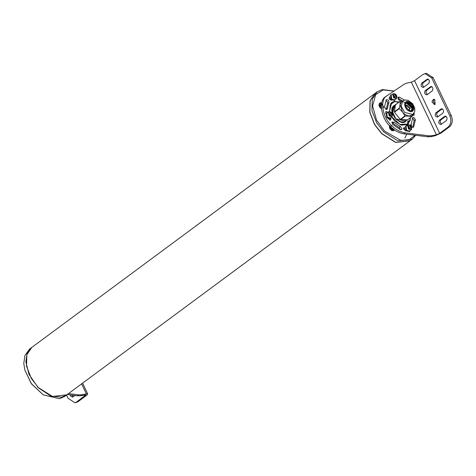 <?xml version="1.0" encoding="UTF-8"?>
<svg xmlns="http://www.w3.org/2000/svg" width="476" height="476" viewBox="0 0 476 476"><rect width="100%" height="100%" fill="white"/><g stroke="black" fill="none" stroke-linecap="round" stroke-linejoin="round"><path stroke-width="0.71" d="M408.878 127.604L409.193 127.907M410.11 128.591L408.896 127.687L408.592 126.283L409.509 125.777L410.723 126.681L411.02 128.092L410.11 128.591M408.622 126.432L409.509 125.777M409.176 127.83L410.723 126.681M411.306 129.746C412.347 127.187 411.383 125.515 408.402 124.742L405.992 126.342L406.653 130.364L409.497 131.078L411.306 129.746L408.462 129.026L407.795 125.009L408.313 124.783M405.255 130.829L404.868 128.77M394.021 96.455L394.336 96.759M395.253 97.443L394.039 96.539L393.735 95.135L394.646 94.629L395.865 95.533L396.163 96.943L395.253 97.443M393.765 95.283L394.646 94.629M394.318 96.676L395.865 95.533M396.448 98.597C397.49 96.039 396.526 94.367 393.545 93.588L391.135 95.194L391.796 99.216L394.64 99.93L396.448 98.597L393.604 97.877L392.938 93.861L393.456 93.629M391.171 100.257L390.51 99.805L390.011 97.622M389.6 114.478L389.915 114.781M390.832 115.466L389.618 114.561L389.314 113.151L390.231 112.651L391.445 113.556L391.748 114.96L390.832 115.466M389.35 113.3L390.231 112.651M389.898 114.698L391.445 113.556M392.028 116.614C393.075 114.056 392.105 112.39 389.13 111.61L386.714 113.217L387.381 117.233L390.225 117.953L392.028 116.614L389.184 115.9L388.523 111.878L389.035 111.652M389.428 127.651L389.677 125.801M394.247 129.823L393.717 130.597L391.528 130.483M394.711 130.15L391.629 130.549L389.701 128.359L389.481 125.593M407.64 123.189L407.813 121.374L408.259 120.928L410.05 120.946L408.61 122.017L408.979 122.213M410.847 124.474L411.08 125.991M409.146 121.618L408.009 124.135M411.222 123.849L411.502 126.616M398.37 99.46L399.769 100.478M390.552 103.601L394.092 101.691L397.359 101.781L394.265 101.763L390.189 104.887L389.66 111.646M391.742 116.828L400.03 124.462L407.968 124.022L407.765 124.385L400.506 124.908M410.389 117.697L410.05 120.946L410.366 117.715M398.007 102.852L397.359 101.781M407.968 124.022L407.795 121.178L410.05 120.69M407.783 123.605L408.438 123.457M391.98 129.097L390.772 127.705M391.141 126.783L390.76 127.741L391.516 128.978L392.646 129.258L393.027 128.294L391.998 129.061M381.49 107.035L380.27 105.678M381.306 107.029L380.253 105.714L380.633 104.756L381.764 105.029L380.735 105.797M412.835 114.353L412.073 116.388L404.939 115.93L402.506 111.991L399.239 108.671L400.084 104.488L402.506 111.991C404.183 114.24 406.379 115.561 409.092 115.948L411.675 115.216L412.71 114.454L404.582 112.401L401.197 106.279L402.69 100.918L401.655 101.68L400.084 104.488L400.215 101.299L402.642 100.948M395.687 104.625L400.423 101.12L395.479 104.803L394.378 111.8L399.114 108.296M399.239 108.671L394.503 112.175L400.203 119.434L404.939 115.93M394.503 112.175L394.378 111.8M412.281 116.215L407.337 119.898L400.203 119.434M404.439 119.785L403.267 120.654L395.746 118.756L392.617 113.098L393.997 108.129L395.08 107.332M405.028 119.809L404.856 121.178L404.053 121.921L404.535 121.773M403.38 122.415L404.053 121.921L400.126 121.892M391.891 111.658L392.248 107.731M392.408 107.612L393.212 106.868L392.73 107.011M393.212 106.868L395.151 106.88M378.92 105.624L379.455 103.494L381.591 103.572M381.401 108.647L381.02 108.457M381.401 108.683L380.27 107.844L378.89 105.505L380.092 102.691L381.722 102.971M384.388 106.63L384.418 107.326M393.908 91.112L383.198 89.91L375.641 94.664L372.601 105.946L376.522 120.053L384.626 131.162L400.721 140.325L409.122 139.813L415.066 135.226M415.703 135.303L412.24 139.194L397.865 140.842L383.799 132.013L376.599 122.677L371.946 110.599L372.232 99.145L377.176 91.814L382.329 89.547L394.003 91.047M377.176 91.814L375.112 93.338L370.173 100.668L369.882 112.122L374.535 124.206L381.734 133.542L395.806 142.366L410.181 140.723L412.24 139.194M408.253 120.928L408.563 122.183M406.766 134.19L404.88 138.01M395.443 99.341L394.842 100.311L391.593 99.49L390.832 94.891L391.932 94.605M390.832 94.891L390.522 95.123L391.284 99.716L394.681 100.412M441.317 124.337C438.842 124.331 438.194 122.969 439.372 120.255L444.53 116.441C447.006 116.447 447.654 117.81 446.476 120.523L440.812 124.563M439.372 120.255L440.782 119.964L445.941 116.15L445.03 116.215M440.782 119.964L440.044 121.898L441.49 124.212M437.783 116.923C435.302 116.912 434.653 115.555 435.837 112.842L440.99 109.028C443.465 109.034 444.114 110.39 442.936 113.104L437.277 117.15M435.837 112.842L437.248 112.55L442.4 108.736L441.496 108.796M437.248 112.55L436.504 114.478L437.956 116.793M435.1 104.357L434.505 104.625L431.922 101.81L433.398 99.264L434.826 99.668L435.1 104.357M434.142 99.3L433.333 101.519L435.171 104.298M425.223 90.595L426.633 90.303L431.786 86.489L430.375 86.775C432.857 86.787 433.505 88.143 432.321 90.856L427.168 94.67C424.693 94.664 424.045 93.302 425.223 90.595L430.881 86.549M427.168 94.67L426.663 94.902M426.633 90.303L425.895 92.231L427.341 94.546M421.688 83.175L423.099 82.883L428.251 79.07L426.841 79.361C429.316 79.367 429.965 80.73 428.787 83.443L423.634 87.257C421.153 87.251 420.504 85.888 421.688 83.175L427.347 79.135M423.634 87.257L423.128 87.483M423.099 82.883L422.355 84.811L423.801 87.126M386.197 99.835C388.023 99.329 388.922 100.228 388.904 102.519L387.083 109.331L385.988 109.385L384.4 107.154L386.393 99.621M387.464 108.397L386.173 109.349L387.613 103.476L387.559 101.864L385.84 100.418M390.701 118.054L390.552 120.19L388.071 118.595M389.773 120.232L389.57 118.81M385.697 113.609L385.798 111.592L386.369 111.42L387.904 112.336M407.878 124.301L407.367 124.873M391.052 119.059L390.522 118.25M391.153 102.965L391.855 102.643M399.227 101.947L394.158 101.388L391.766 102.441L389.422 111.574M391.593 116.935L394.842 121.106L401.369 125.206L408.045 124.444L410.699 117.465M391.706 100.091L391.558 100.162C389.41 99.793 388.725 98.705 389.505 96.896L389.868 96.729M396.086 98.865L395.425 99.395M414.019 113.02L414.013 115.293L412.603 115.186M413.103 115.412L412.995 114.722L414.281 113.77M406.207 130.936L403.743 129.174L404.011 127.645L404.743 127.479M404.773 128.347L403.69 128.431M400.988 101.067L399.453 100.341L397.865 98.11L398.245 97.175L399.34 97.122L404.445 100.079M405.879 103.405L398.049 98.074L399.34 97.122M410.758 124.867L410.871 125.759L412.728 117.554L413.822 117.501L415.411 119.732L413.614 127.05L411.639 126.884M412.68 127.419L414.12 120.684L413.305 118.982L412.347 118.393M394.074 122.261L400.358 126.545L401.946 128.776L401.565 129.71L400.471 129.764L392.64 124.432L392.004 122.005L394.074 122.261L392.789 123.219L391.831 122.629M400.655 129.829L399.072 127.497L392.789 123.219M449.594 126.735L448.178 127.027L439.675 133.322L436.438 134.815L411.329 82.169L414.566 80.676L423.069 74.381L426.317 73.262L433.172 77.695L451.206 115.501C453.015 120.22 452.474 123.962 449.594 126.735L441.085 133.03L435.147 135.767L430.709 136.683L427.549 136.785L403.702 133.804L404.993 132.852L428.834 135.827L432 135.731L436.438 134.815M385.935 96.557C377.658 100.353 381.782 119.702 390.51 126.658C394.14 130.436 398.537 132.822 403.702 133.804M404.993 132.852C399.822 131.864 395.425 129.484 391.802 125.706C383.073 118.75 378.95 99.401 387.226 95.599L385.59 96.795M411.329 82.169L406.891 83.086L404.207 84.192L387.226 95.599M448.178 127.027C451.064 124.254 451.605 120.511 449.796 115.793L431.762 77.987L424.907 73.554M43.227 394.872L31.345 383.751L24.817 369.995L31.41 383.68L43.227 394.872L59.47 398.721L64.623 396.454L66.688 394.931L61.535 397.192L50.896 396.097L38.241 387.744L28.947 374.315L25.865 361.79L27.001 353.906L31.618 347.545L29.56 349.075L24.936 355.429L23.8 363.313L24.817 369.995M74.899 395.508L72.471 397.157L70.585 395.937L70.305 394.931M71.805 395.122L73.149 396.805M68.49 393.592L78.796 394.878L81.955 394.782L80.67 395.734L85.841 394.878L76.749 401.911L78.159 401.619L76.321 402.446L74.91 402.738L76.749 401.911M80.67 395.734L77.505 395.83L67.199 394.544M81.955 394.782L86.394 393.866L81.628 383.87M78.159 401.619L86.662 395.324L87.739 393.967L86.394 393.866M66.509 395.062L68.056 398.305L74.91 402.738M374.987 93.433L31.779 347.426L26.84 354.757L26.549 366.211L31.202 378.289L38.401 387.625L52.473 396.454L66.842 394.812L410.05 140.819L395.675 142.461L381.609 133.637L374.41 124.301L369.757 112.217L370.042 100.763L375.052 93.385M391.022 117.364L390.421 118.328L387.172 117.507L386.417 112.913L387.518 112.622M386.417 112.913L386.107 113.145L386.863 117.739L390.26 118.435M410.3 130.489L409.699 131.459L406.45 130.638L405.689 126.045L406.79 125.753M405.546 126.17L406.141 130.864L409.538 131.56M408.747 124.962C407.515 125.658 407.557 126.872 408.872 128.603C412.68 132.001 412.424 124.599 408.747 124.962M393.89 93.814C392.658 94.51 392.7 95.724 394.015 97.449C397.823 100.852 397.567 93.451 393.89 93.814M389.469 111.83C388.237 112.526 388.279 113.74 389.594 115.472C393.408 118.869 393.146 111.473 389.469 111.83M407.486 119.845L402.428 122.647L396.038 119.256L391.7 110.176L395.52 104.393L396.026 104.315M392.087 112.628L393.712 105.72L395.455 104.952M406.873 119.881L405.481 121.624C402.91 123.802 399.257 122.374 394.515 117.34C389.689 108.689 392.474 107.255 393.712 105.72M410.842 125.67L410.746 124.813M408.932 122.368L407.563 122.1M391.796 125.7L391.248 125.557L390.397 129.026L393.985 129.639M394.051 129.68L393.545 130.466L390.201 129.163L390.034 125.724L389.499 126.122M381.55 103.798L380.74 103.53L379.89 106.999L381.365 108.26M381.389 108.528L379.699 107.136L379.533 103.703L380.598 103.459L381.71 103.887M405.778 106.326L406.593 105.493L409.652 108.528L409.158 109.748L408.438 109.914M405.606 106.148L406.671 104.928L410.241 108.469L408.83 110.152M408.955 102.519L413.001 107.992M406.546 103.072L412.097 108.582L411.752 110.17M411.407 110.414L412.067 108.451L406.718 103.143L406.171 103.34M407.129 102.834L412.478 108.147L411.615 110.283C411.484 110.979 410.336 110.789 408.158 109.724C405.278 105.898 404.677 103.72 406.355 103.179L407.129 102.834M407.212 102.275C410.306 102.483 412.258 104.422 413.073 108.094C412.74 116.18 400.822 104.357 407.212 102.275M406.766 101.346C403.892 102.971 403.993 105.803 407.063 109.843C410.925 112.681 413.204 112.211 413.9 108.427C412.918 103.964 410.538 101.602 406.766 101.346M405.272 116.126L400.536 119.637M402.232 121.91L401.905 122.445M388.904 102.519L387.613 103.476M404.588 127.479L403.297 128.431M413.614 127.05L413.15 127.395M414.12 120.684L415.411 119.732M400.358 126.545L399.072 127.497M414.566 80.676L439.675 133.322M432 135.731L430.709 136.683M427.549 136.785L428.834 135.827M433.172 77.695L431.762 77.987M449.796 115.793L451.206 115.501M85.252 395.615L84.895 394.86M77.505 395.83L78.796 394.878M407.765 124.385L406.581 125.265M410.907 125.789L410.764 124.706M394.098 129.597L393.003 130.864M383.591 107.57C382.639 104.149 381.288 102.864 379.533 103.703L378.991 104.101M413.007 110.248L412.966 109.129M410.288 103.946L406.802 101.858M411.204 110.587C413.924 110.319 410.3 102.257 406.683 103.161L405.945 103.482M402.69 100.918L404.713 100.019L408.099 100.293L412.722 103.804L414.721 108.147L414.792 110.896L414.513 111.991L412.71 114.454M395.556 104.666L400.274 101.174M412.186 116.37L407.468 119.857M394.533 100.537L394.842 100.311M87.739 393.967L82.586 383.162M390.112 118.56L390.421 118.328M405.379 126.271L405.689 126.045M409.39 131.685L409.699 131.459"/></g></svg>
